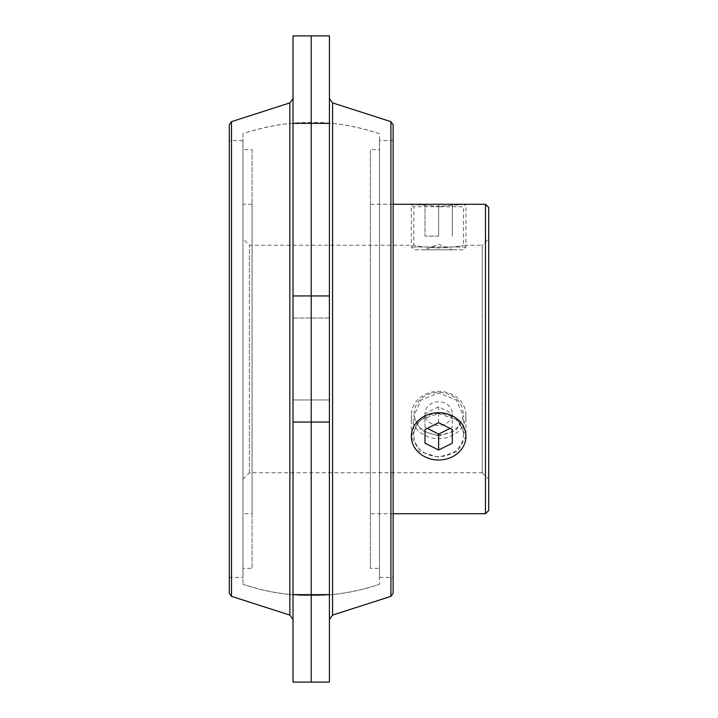 <?xml version="1.0" encoding="UTF-8"?>
<svg xmlns="http://www.w3.org/2000/svg" width="718" height="718" viewBox="0 0 718 718"><rect width="100%" height="100%" fill="white"/><g stroke="black" fill="none" stroke-linecap="round" stroke-linejoin="round"><path stroke-width="0.54" stroke-dasharray="3.59 2.69" d="M231.51 121.656L231.51 596.344M229.302 124.681L229.302 593.319M293.016 359L293.016 98.563L293.016 359M229.302 577.434L229.302 140.566L229.302 577.434L242.953 577.434L242.953 140.566L242.953 577.434M242.953 140.566L229.302 140.566M311.217 359L311.217 122.365L311.217 359M242.953 133.736L242.953 584.264L242.953 133.736C265.086 126.18 287.837 122.392 311.217 122.365C334.597 122.392 357.349 126.18 379.481 133.736L379.481 584.264L379.481 133.736C333.969 118.587 288.465 118.587 242.953 133.736M293.016 399.953L311.217 399.953L311.217 318.047L311.217 399.953L311.217 318.047L311.217 399.953L311.217 318.047L311.217 399.953L311.217 318.047L311.217 399.953L293.016 399.953L293.016 318.047L293.016 399.953L311.217 399.953L293.016 399.953L293.016 318.047L311.217 318.047L293.016 318.047L293.016 399.953M293.016 318.047L311.217 318.047L293.016 318.047M329.418 682.1L329.418 422.058L311.217 422.058L311.217 35.9L311.217 594.63L311.217 422.058L293.016 422.058L293.016 682.1M293.016 35.9L293.016 422.058M311.217 682.1L311.217 594.63L311.217 682.1M370.38 568.333L370.38 149.667L370.38 568.333L379.481 568.333L379.481 149.667L370.38 149.667M485.476 204.28L485.476 513.72M393.132 204.28L370.38 204.28L370.38 513.72L393.132 513.72M411.333 204.28L438.635 206.344L465.937 204.28L438.635 206.344L411.333 204.28L411.333 246.992L414.124 249.783L463.155 249.783L465.937 246.992L465.937 204.28L411.333 204.28L413.792 206.739L438.635 206.739L413.792 206.739L413.792 245.233C415.264 246.139 423.548 247.055 438.635 247.979C453.731 247.055 462.006 246.139 463.478 245.233C462.006 246.139 453.731 247.055 438.635 247.979C423.548 247.055 415.264 246.139 413.792 245.233L249.388 245.233L242.953 238.798L242.953 479.202L242.953 238.798M488.698 207.493L488.698 510.507M242.953 479.202L249.388 472.767L482.263 472.767L482.263 245.233L463.478 245.233L463.478 206.739L438.635 206.739L463.478 206.739L465.937 204.28M482.263 472.767L488.698 479.202L488.698 238.798L482.263 245.233L482.263 472.767M249.388 472.767L249.388 245.233L249.388 472.767M438.635 436.023L456.199 430.414L463.478 415.884L456.199 399.989L438.635 392.997L421.071 399.989L413.792 415.884L421.071 430.414L438.635 436.023M252.063 204.28L242.953 204.28L242.953 513.72L252.063 513.72L252.063 204.28L252.063 513.72M242.953 568.333L242.953 149.667L242.953 568.333L252.063 568.333L252.063 149.667L242.953 149.667M438.635 413.613A24.843 21.513 180 0 0 413.792 435.135A24.843 21.513 180 0 0 438.635 456.648A24.843 21.513 180 0 0 463.478 435.135A24.843 21.513 180 0 0 438.635 413.613M438.635 457.178L419.671 451.532L411.333 436.364L419.671 420.129L438.635 413.478L457.599 420.129L465.937 436.364L457.599 451.532L438.635 457.178M252.063 149.667L252.063 568.333M242.953 513.72L242.953 204.28M488.698 238.798L488.698 479.202M370.38 513.72L370.38 204.28M379.481 149.667L379.481 568.333M242.953 359L242.953 584.264L242.953 359M465.937 246.992L411.333 246.992L465.937 246.992M463.155 249.783L414.124 249.783M424.984 249.783L452.286 249.783L424.984 249.783L438.635 244.201L452.286 249.783M438.635 236.132L424.984 236.132L438.635 236.132L438.635 204.28L452.286 204.28L438.635 204.28L438.635 236.132M452.286 204.28L452.286 236.132L452.286 204.28M424.984 204.28L438.635 204.28L424.984 204.28L424.984 236.132L424.984 204.28M465.937 415.004A27.302 23.649 180 0 0 438.635 391.355A27.302 23.649 180 0 0 411.333 415.004A27.302 23.649 180 0 0 438.635 438.653A27.302 23.649 180 0 0 465.937 415.004L465.937 436.364M411.333 436.364L411.333 415.004M463.155 413.613A24.511 21.226 180 0 0 438.635 392.378A24.511 21.226 180 0 0 414.124 413.613A24.511 21.226 180 0 0 438.635 434.839A24.511 21.226 180 0 0 463.155 413.613M450.015 428.395L452.286 427.264L452.286 413.613L438.635 406.783L424.984 413.613A13.651 11.82 180 0 0 438.635 425.433A13.651 11.82 180 0 0 452.286 413.613A13.651 11.82 180 0 0 438.635 401.784A13.651 11.82 180 0 0 424.984 413.613L424.984 427.264L427.264 428.395M452.286 413.613L452.286 427.264M438.635 422.714L438.635 406.783M424.984 427.264L424.984 413.613M390.924 596.344L390.924 121.656M393.132 593.319L393.132 124.681M329.418 359L329.418 98.563L329.418 359M393.132 140.566L393.132 577.434L393.132 140.566L379.481 140.566L379.481 577.434L379.481 140.566M379.481 577.434L393.132 577.434M329.418 318.047L311.217 318.047L329.418 318.047L329.418 399.953L329.418 318.047L311.217 318.047L329.418 318.047L329.418 399.953L311.217 399.953L329.418 399.953L329.418 318.047M329.418 399.953L311.217 399.953L329.418 399.953M329.418 422.058L329.418 35.9M289.857 102.898L289.857 615.102M293.016 295.942L329.418 295.942M293.016 123.37L329.418 123.37M293.016 594.63L329.418 594.63M332.578 615.102L332.578 102.898M242.953 584.264C265.086 591.82 287.837 595.608 311.217 595.635C334.597 595.608 357.349 591.82 379.481 584.264C333.969 599.413 288.465 599.413 242.953 584.264M413.792 435.135L413.792 415.884M463.478 435.135L463.478 415.884"/><path stroke-width="1.08" d="M231.51 121.656L229.302 124.681L229.302 593.319L231.51 596.344L289.857 615.102L289.857 102.898L231.51 121.656L231.51 596.344M329.418 123.37L329.418 35.9L311.217 35.9L311.217 682.1L311.217 35.9L293.016 35.9L293.016 123.37L329.418 123.37L329.418 682.1L293.016 682.1L293.016 123.37M393.132 513.72L485.476 513.72L488.698 510.507L488.698 207.493L485.476 204.28L393.132 204.28M485.476 513.72L485.476 204.28M465.937 436.364A27.302 23.649 180 0 0 438.635 412.715A27.302 23.649 180 0 0 411.333 436.364A27.302 23.649 180 0 0 438.635 460.005A27.302 23.649 180 0 0 465.937 436.364M452.286 443.185L452.286 429.535L452.286 443.185L438.635 450.015L438.635 434.085L450.015 428.395M438.635 450.015L424.984 443.185L424.984 429.535L438.635 422.714L452.286 429.535M424.984 443.185L424.984 429.535M427.264 428.395L438.635 434.085M390.924 596.344L393.132 593.319L393.132 124.681L390.924 121.656L332.578 102.898L332.578 615.102L390.924 596.344L390.924 121.656M293.016 295.942L329.418 295.942M293.016 422.058L329.418 422.058M293.016 594.63L329.418 594.63M289.857 615.102L293.016 619.437M289.857 102.898L293.016 98.563M332.578 102.898L329.418 98.563M332.578 615.102L329.418 619.437"/></g></svg>
